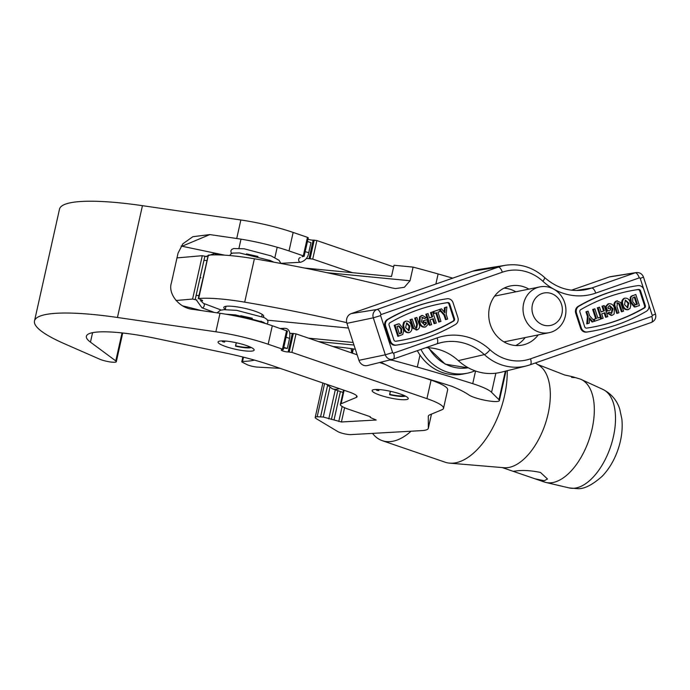 <?xml version="1.0" encoding="UTF-8"?>
<svg xmlns="http://www.w3.org/2000/svg" width="690" height="690" viewBox="0 0 690 690"><rect width="100%" height="100%" fill="white"/><g stroke="black" fill="none" stroke-linecap="round" stroke-linejoin="round"><path stroke-width="1.03" d="M340.386 432.69A7.788 1.38 -167.4 0 0 350.951 434.605L421.737 430.612A38.933 6.891 -167.4 0 0 428.309 428.343A38.933 6.891 -167.4 0 0 428.335 428.059L428.283 416.458A38.933 6.891 12.6 0 1 428.318 416.182A38.933 6.891 12.6 0 1 429.827 414.802L442.005 409.731A38.933 6.891 -167.4 0 0 443.515 408.351A38.933 6.891 -167.4 0 0 426.929 398.648L291.879 352.374L288.17 351.952A3.89 0.69 -167.4 0 1 283.832 351.288A3.89 0.69 -167.4 0 1 281.227 350.028A3.89 0.69 -167.4 0 1 281.882 349.804L283.279 349.632L282.452 349.14L268.169 344.25A58.271 10.316 -167.4 0 0 215.867 331.795L117.447 317.478A132.006 23.374 -167.4 0 0 34.5 320.971A132.006 23.374 -167.4 0 0 64.455 343.749L99.524 359.111A9.729 1.725 -167.4 0 0 101.465 359.861A9.729 1.725 -167.4 0 0 111.09 362.06A9.729 1.725 -167.4 0 0 116.317 361.681A9.729 1.725 -167.4 0 0 115.782 360.905L90.459 342.154A73.968 13.101 12.6 0 1 86.371 336.263A73.968 13.101 12.6 0 1 156.078 338.454L226.122 353.151A77.867 13.791 12.6 0 1 271.567 365.415L348.786 391.877A19.467 3.45 12.6 0 1 357.075 396.724A19.467 3.45 12.6 0 1 356.325 397.414L341.11 403.754A19.467 3.45 -167.4 0 0 340.351 404.444A19.467 3.45 -167.4 0 0 348.648 409.291L369.987 416.605L370.987 417.804L376.205 420.012L341.412 421.978L323.274 417.036L317.167 416.76A11.678 2.07 -167.4 0 0 315.201 417.441A11.678 2.07 -167.4 0 0 316.331 418.692L337.815 431.586A7.788 1.38 -167.4 0 0 340.386 432.69M380.026 395.18A18.492 3.277 -167.4 0 0 398.32 399.355A18.492 3.277 -167.4 0 0 408.247 398.639A18.492 3.277 -167.4 0 0 400.373 394.033A18.492 3.277 -167.4 0 0 382.07 389.85A18.492 3.277 -167.4 0 0 372.152 390.566A18.492 3.277 -167.4 0 0 380.026 395.18M225.932 346.622A18.492 3.277 -167.4 0 0 244.226 350.796A18.492 3.277 -167.4 0 0 254.153 350.08A18.492 3.277 -167.4 0 0 246.278 345.474A18.492 3.277 -167.4 0 0 227.976 341.3A18.492 3.277 -167.4 0 0 218.057 342.016A18.492 3.277 -167.4 0 0 225.932 346.622M289.774 333.192A3.89 0.69 -167.4 0 0 292.31 333.443L296.019 333.865L357.153 354.807M379.638 362.517L385.132 364.398M424.359 377.844L431.069 380.138A38.933 6.891 12.6 0 1 447.655 389.841L443.515 408.351M436.054 381.967L436.184 381.398M289.015 250.944L293.155 232.435L307.447 237.334L303.307 255.843L289.015 250.944A58.271 10.316 12.6 0 0 236.722 238.499L209.812 234.583L192.864 236.696L182.859 243.803L178.055 253.127L171.37 283.047C167.696 293.974 179.642 308.447 193.088 309.37L220.007 313.286A58.271 10.316 12.6 0 1 272.3 325.74L287.42 331.114L283.279 349.632M293.155 232.435A58.271 10.316 -167.4 0 0 240.862 219.989L142.442 205.672A132.006 23.374 -167.4 0 0 59.495 209.156L34.5 320.971M306.308 258.37A3.89 0.69 -167.4 0 0 309.025 258.655L312.734 259.078L352.443 272.679M393.645 266.875L316.874 240.56L312.734 259.078M224.63 255.162L181.134 246.054M307.447 237.334L308.275 237.817L304.135 256.326L302.738 256.499A3.89 0.69 -167.4 0 0 302.082 256.732M307.964 239.214A3.89 0.69 -167.4 0 0 313.156 240.146L316.874 240.56M303.307 255.843L304.135 256.326M380.82 362.216L395.215 369.495A77.867 13.791 12.6 0 1 400.579 370.961A360.128 63.773 12.6 0 1 451.855 386.279A83.102 14.714 12.6 0 1 468.829 394.913A16.189 2.864 -167.4 0 0 470.183 395.715A16.189 2.864 -167.4 0 0 487.649 400.761A16.189 2.864 -167.4 0 0 499.37 400.571A16.189 2.864 -167.4 0 0 498.956 399.691L491.573 392.308A38.933 6.891 -167.4 0 0 472.728 383.657A404.892 71.7 -167.4 0 0 417.303 367.071A311.466 55.157 -167.4 0 0 392.274 360.214L392.472 359.309M346.725 322.653A311.466 55.157 -167.4 0 0 244.7 302.151A77.867 13.791 -167.4 0 0 198.677 298.52L200.79 299.693A3.89 0.69 12.6 0 1 202.023 300.185A3.89 0.69 12.6 0 1 202.601 300.711A3.89 0.69 12.6 0 1 200.342 300.84M263.002 316.977A20.441 3.623 -167.4 0 0 263.701 316.287A20.441 3.623 -167.4 0 0 260.656 313.519A20.441 3.623 -167.4 0 0 238.611 307.136A20.441 3.623 -167.4 0 0 223.802 307.369A20.441 3.623 -167.4 0 0 225.328 309.275M198.254 298.641L208.371 255.145A77.867 13.791 12.6 0 1 254.394 258.776A311.466 55.157 12.6 0 1 392.084 287.954L395.31 288.541M176.985 257.905L202.282 255.68L206.517 256.663M196.822 300.038L192.588 299.055L176.045 300.512M182.79 305.929A103.56 18.337 12.6 0 1 201.161 310.543M254.438 360.094A93.831 16.612 12.6 0 1 242.544 361.474A3.89 0.69 -167.4 0 0 241.785 361.707A3.89 0.69 -167.4 0 0 242.371 362.233L246.813 364.51A7.245 1.285 -167.4 0 0 257.456 367.106L280.123 368.348M332.925 346.509A77.867 13.791 12.6 0 1 355.341 349.261M452.726 278.148A404.892 71.7 -167.4 0 0 438.115 273.956A311.466 55.157 -167.4 0 0 413.086 267.108L394.007 265.253L391.506 276.474L304.437 268.022M326.939 272.688L410.033 280.752L413.086 267.108M410.033 280.752L404.34 287.299L395.534 288.567M389.807 359.982L392.274 360.214M318.608 341.602L353.97 345.035M221.714 340.912A15.62 2.769 -167.4 0 0 222.913 341.826L224.673 342.05L224.906 340.998M235.937 343.827L235.523 346.147A15.62 2.769 -167.4 0 0 249.271 347.889A15.62 2.769 -167.4 0 0 251.315 347.527M249.78 346.82A13.628 2.415 12.6 0 1 247.658 347.337A13.628 2.415 12.6 0 1 235.67 345.819L236.351 342.749M224.673 342.05A13.628 2.415 12.6 0 1 223.396 340.92M375.809 389.471A15.62 2.769 -167.4 0 0 377.007 390.385L378.767 390.609L379 389.557M390.031 392.386L389.617 394.706A15.62 2.769 -167.4 0 0 403.365 396.448A15.62 2.769 -167.4 0 0 405.41 396.086M403.883 395.37A13.628 2.415 12.6 0 1 401.753 395.896A13.628 2.415 12.6 0 1 389.764 394.378L390.445 391.308M378.767 390.609A13.628 2.415 12.6 0 1 377.49 389.471M283.65 347.993L287.316 348.467L283.797 347.337M200.902 277.768L200.342 277.915L200.902 277.768M305.196 251.609L308.715 252.738L310.974 242.638L307.447 241.509M549.499 287.351A23.357 21.381 -101.5 0 1 565.938 310.785A23.357 21.381 -101.5 0 1 549.145 332.675A23.357 21.381 -101.5 0 1 539.468 332.226A23.357 21.381 -101.5 0 1 523.02 308.784A23.357 21.381 -101.5 0 1 539.813 286.902A23.357 21.381 -101.5 0 1 549.499 287.351M543.616 325.128A16.543 15.146 78.5 0 0 561.953 313.648A16.543 15.146 78.5 0 0 550.724 293.345A16.543 15.146 78.5 0 0 532.387 304.833A16.543 15.146 78.5 0 0 543.616 325.128M474.979 370.806A46.722 42.763 -101.5 0 1 467.363 373.195A46.722 42.763 -101.5 0 1 420.917 349.416M467.363 373.195L463.516 373.98A46.722 42.763 -101.5 0 1 417.329 350.675M528.894 289.127A30.17 27.617 78.5 0 0 510.402 285.945A30.17 27.617 78.5 0 0 507.107 286.85A30.17 27.617 78.5 0 0 489.797 322.842A30.17 27.617 78.5 0 0 522.459 345.069A30.17 27.617 78.5 0 0 525.745 344.163A30.17 27.617 78.5 0 0 538.226 334.9M515.749 345.526A30.17 27.617 78.5 0 0 525.159 337.565M515.827 291.792A30.17 27.617 78.5 0 0 504.045 288.153M595.306 326.612A190.932 174.751 78.5 0 0 615.747 320.962A190.932 174.751 78.5 0 0 643.761 308.051A1.949 1.785 78.5 0 0 644.564 305.748L639.751 290.956A1.949 1.785 78.5 0 0 637.767 289.619A190.932 174.751 78.5 0 0 629.142 291.111M586.673 328.112A190.932 174.751 78.5 0 0 595.686 326.534A190.932 174.751 78.5 0 0 616.515 320.807A190.932 174.751 78.5 0 0 644.529 307.895A1.949 1.785 78.5 0 0 645.331 305.592L640.518 290.801A1.949 1.785 78.5 0 0 638.535 289.464A190.932 174.751 78.5 0 0 629.522 291.033A190.932 174.751 78.5 0 0 580.678 309.681A1.949 1.785 78.5 0 0 579.885 311.984L584.689 326.775A1.949 1.785 78.5 0 0 586.673 328.112M617.714 324.498A194.83 178.313 78.5 0 0 646.306 311.328A5.839 5.348 78.5 0 0 648.704 304.411L643.891 289.619A5.839 5.348 78.5 0 0 637.948 285.617A194.83 178.313 78.5 0 0 628.745 287.221A194.83 178.313 78.5 0 0 578.901 306.239A5.839 5.348 78.5 0 0 576.512 313.156L581.325 327.948A5.839 5.348 78.5 0 0 587.268 331.959A194.83 178.313 78.5 0 0 596.471 330.355A194.83 178.313 78.5 0 0 617.714 324.498M404.487 339.747A190.932 174.751 78.5 0 0 424.928 334.089A190.932 174.751 78.5 0 0 452.95 321.178A1.949 1.785 78.5 0 0 453.744 318.875L448.94 304.083A1.949 1.785 78.5 0 0 446.956 302.746A190.932 174.751 78.5 0 0 438.322 304.238M395.862 341.24A190.932 174.751 78.5 0 0 404.875 339.67A190.932 174.751 78.5 0 0 425.696 333.934A190.932 174.751 78.5 0 0 453.718 321.022A1.949 1.785 78.5 0 0 454.52 318.72L449.707 303.928A1.949 1.785 78.5 0 0 447.724 302.591A190.932 174.751 78.5 0 0 438.711 304.161A190.932 174.751 78.5 0 0 389.867 322.808A1.949 1.785 78.5 0 0 389.065 325.111L393.878 339.903A1.949 1.785 78.5 0 0 395.862 341.24M426.903 337.634A194.83 178.313 78.5 0 0 455.495 324.455A5.839 5.348 78.5 0 0 457.884 317.538L453.071 302.746A5.839 5.348 78.5 0 0 447.129 298.744A194.83 178.313 78.5 0 0 437.934 300.348A194.83 178.313 78.5 0 0 388.091 319.375A5.839 5.348 78.5 0 0 385.701 326.292L390.506 341.084A5.839 5.348 78.5 0 0 396.448 345.086A194.83 178.313 78.5 0 0 405.651 343.482A194.83 178.313 78.5 0 0 426.903 337.634M635.852 306.731L634.343 307.024L630.462 302.315L629.927 299.874L630.884 296.372L635.809 294.501L639.414 305.592L635.111 306.86L631.229 302.16L630.867 297.476L631.652 296.217L635.809 294.501M622.182 311.613L619.56 303.764L617.464 302.815L616.946 306.602L618.947 312.751L617.516 313.243L615.635 307.447C614.169 304.566 614.566 302.41 616.817 300.978L620.629 302.479L623.605 311.121L621.414 311.777L618.792 303.919L616.696 302.97M617.516 313.243L616.748 313.398L614.868 307.602C613.401 304.721 613.798 302.565 616.049 301.133L617.507 300.78L616.049 301.133M608.356 308.577L610.202 308.042L610.797 309.888L606.795 311.181L605.346 306.722L608.002 303.945L609.261 303.652L608.002 303.945M607.562 311.026L606.113 306.567L608.77 303.79C611.642 303.462 613.522 304.937 614.428 308.189L614.143 313.976L612.504 315.157L611.176 315.468L607.442 313.174L609.494 312.087L611.409 313.407M611.28 313.407L612.272 308.939L609.365 305.644M601.068 311.915L603.569 311.035L601.999 306.205L604.19 305.549L607.804 316.641L605.604 317.297L604.207 312.984M606.372 317.141L604.94 312.734L601.706 313.864L603.138 318.271L600.947 318.927L597.333 307.835L599.532 307.179L601.102 312.009L603.569 311.035M593.797 320.471L593.478 319.479L595.677 318.702L592.667 309.465L594.866 308.81L597.868 318.047L600.076 317.279L597.842 317.952M592.831 321.868L589.519 317.883L589.208 323.136L586.759 323.886L587.449 316.469L585.931 311.811L588.13 311.164L589.648 315.83L594.521 321.281L592.063 322.023L589.458 318.892M627.753 309.715C624.968 309.948 623.156 308.464 622.328 305.256C621.121 302.211 621.69 299.9 624.036 298.347L624.804 298.192C627.572 297.933 629.375 299.391 630.203 302.565L630.789 305.498L629.97 308.568L627.279 309.845M398.587 336.203L394.982 325.102L399.286 323.834L403.167 328.544L403.702 330.984L402.744 334.486L397.82 336.358L394.214 325.266L398.518 323.99M416.812 329.88L413 328.38L410.024 319.737L412.215 319.082L414.837 326.939L416.381 328M416.165 328.043L416.682 324.257L414.681 318.107L416.881 317.452L418.761 323.256C420.227 326.137 419.831 328.293 417.579 329.725L416.122 330.07M425.627 326.913C422.754 327.233 420.874 325.766 419.969 322.515L420.262 316.727L422.453 315.39L426.187 317.685L424.902 318.608L422.478 317.4L421.357 321.92L424.919 325.102L426.48 323.472L426.015 322.023L423.427 322.817L422.832 320.962L426.834 319.677L428.283 324.136L425.627 326.913L424.367 327.207M424.859 327.069C421.987 327.388 420.106 325.922 419.201 322.67L419.486 316.882L422.453 315.39M424.902 318.608L421.711 317.555M424.152 325.257L425.713 323.627L425.273 322.282M434.864 323.524L433.294 318.685L430.06 319.824L431.63 324.654L429.439 325.309L425.825 314.217L428.024 313.562L429.456 317.969L432.69 316.839L431.923 316.995L430.491 312.587L432.682 311.932L436.296 323.024L434.096 323.679L432.561 318.944M429.422 317.874L431.923 316.995M439.53 321.894L436.529 312.648L434.321 313.415L433.725 311.57L439.556 309.534L440.151 311.38L437.952 312.147L440.962 321.393L438.762 322.049L435.787 312.906M434.321 313.415L433.553 313.579L432.958 311.725L439.556 309.534M446.266 319.539L444.748 314.873L439.875 309.422L441.565 308.827L444.877 312.82L445.188 307.568L446.87 306.972L446.18 314.39L447.698 319.039L445.499 319.694L443.981 315.028L439.832 310.379M439.142 309.62L441.565 308.827M444.17 311.966L444.42 307.723L446.87 306.972M408.825 332.666C406.056 332.925 404.254 331.467 403.426 328.293L402.839 325.361L403.659 322.29L405.875 321.143C408.661 320.91 410.472 322.394 411.3 325.594C412.508 328.647 411.939 330.95 409.593 332.511L408.342 332.796M437.934 300.348L437.158 300.504A194.83 178.313 78.5 0 0 387.323 319.53A5.839 5.348 78.5 0 0 384.925 326.448L389.738 341.24A5.839 5.348 78.5 0 0 395.68 345.241A194.83 178.313 78.5 0 0 404.883 343.637L405.651 343.482M628.745 287.221L627.978 287.376A194.83 178.313 78.5 0 0 578.134 306.395A5.839 5.348 78.5 0 0 575.745 313.312L580.557 328.104A5.839 5.348 78.5 0 0 586.5 332.114A194.83 178.313 78.5 0 0 595.694 330.51L596.471 330.355M553.527 289.024A59.521 54.475 -101.5 0 1 542.866 281.261A45.6 41.736 78.5 0 0 502.346 272.196L381.07 314.571A0.828 0.75 78.5 0 0 380.613 315.606L392.636 352.581L385.313 354.807L373.29 317.831A6.667 6.098 -101.5 0 1 376.999 309.482L498.275 267.116A51.44 47.075 -101.5 0 1 505.727 265.236L480.136 269.307A52.561 48.102 78.5 0 0 472.529 271.23L351.253 313.596A7.788 7.124 78.5 0 0 346.915 323.351L358.947 360.327A7.788 7.124 78.5 0 0 367.511 365.536L392.653 359.266A6.667 6.098 -101.5 0 1 385.313 354.807L358.947 360.327M542.866 281.261A5.839 1.458 132.6 0 0 544.514 277.432C556.278 287.825 569.414 291.999 583.913 289.973A53.682 49.137 78.5 0 0 591.684 288.015L635.188 272.817A6.667 6.098 -101.5 0 1 636.154 272.576L610.572 276.647A7.788 7.124 78.5 0 0 609.442 276.932L571.493 290.188M425.834 347.7A52.561 48.102 -101.5 0 1 458.298 360.62A52.561 48.102 78.5 0 0 501.13 372.229L526.263 365.959A51.44 47.075 -101.5 0 1 484.345 354.6A53.682 49.137 78.5 0 0 440.599 342.74A53.682 49.137 78.5 0 0 436.805 343.87M445.188 307.568L444.42 307.723M439.875 309.422L439.107 309.577M444.748 314.873L443.981 315.028M433.725 311.57L432.958 311.725M432.69 316.839L431.259 312.432L430.491 312.587M431.259 312.432L432.682 311.932M430.206 325.154L426.593 314.062L425.825 314.217M426.593 314.062L428.024 313.562M426.48 323.472L425.713 323.627M424.919 325.102L424.385 325.206M421.892 315.546L421.124 315.701M420.262 316.727L419.486 316.882M419.969 322.515L419.201 322.67M424.195 322.661L423.6 320.807L422.832 320.962M423.6 320.807L426.834 319.677M417.579 329.725L413.767 328.224L410.791 319.582L410.024 319.737M413.767 328.224L413 328.38M416.656 327.966L417.45 324.102L415.449 317.952L414.681 318.107M415.449 317.952L416.881 317.452M410.791 319.582L412.215 319.082M409.593 332.511C406.824 332.77 405.021 331.312 404.193 328.138L403.607 325.197L404.435 322.127L405.875 321.143L405.108 321.298M405.591 327.569L408.989 330.665L409.86 326.042L406.755 322.911L405.591 327.569M404.193 328.138L403.426 328.293M404.435 322.127L403.659 322.29M403.607 325.197L402.839 325.361M408.989 330.665L408.523 330.76M408.368 330.76L409.092 326.197L406.358 323.041M409.86 326.042L409.092 326.197M397.009 324.283L399.286 323.834M398.458 325.973L397.009 326.456L399.415 333.848L401.606 332.968L401.709 328.94L398.863 325.87M394.982 325.102L394.214 325.266M399.381 333.753L400.838 333.123L400.942 329.096L398.372 325.99M401.606 332.968L400.838 333.123M587.526 323.722L588.216 316.313L586.698 311.656L585.931 311.811M586.698 311.656L588.13 311.164M588.216 316.313L587.449 316.469M600.076 317.279L600.671 319.134L594.84 321.169L594.245 319.315L596.445 318.547L593.443 309.301L592.667 309.465M593.443 309.301L594.866 308.81M596.445 318.547L595.677 318.702M594.245 319.315L593.478 319.479M604.345 310.88L602.767 306.041L601.999 306.205M602.767 306.041L604.19 305.549M601.715 318.771L598.101 307.671L597.333 307.835M598.101 307.671L599.532 307.179M611.676 313.372L613.039 308.775L609.753 305.523L607.916 307.231L608.382 308.672L610.202 308.042M613.039 308.775L612.272 308.939M611.944 315.313L608.209 313.01L607.442 313.174M608.209 313.01L609.494 312.087M606.113 306.567L605.346 306.722M619.56 303.764L618.792 303.919M628.521 309.56C625.735 309.793 623.924 308.301 623.096 305.101C621.888 302.056 622.458 299.745 624.804 298.192L624.036 298.347M628.806 303.134L625.407 300.038L624.536 304.661L627.641 307.783L628.806 303.134L628.038 303.289L625.261 300.098M623.096 305.101L622.328 305.256M627.27 307.818L628.038 303.289M627.909 307.714L627.408 307.818M636.62 306.576L634.343 307.024M635.257 304.868L637.388 304.247L634.981 296.847L632.79 297.735L632.687 301.763L635.533 304.833M632.928 295.51L632.161 295.665M631.652 296.217L630.884 296.372M630.867 297.476L630.099 297.632M630.695 299.719L629.927 299.874M631.229 302.16L630.462 302.315M634.49 305.023L636.62 304.402L634.248 297.105M637.388 304.247L636.62 304.402M540.486 472.452C530.998 470.494 522.787 470.002 515.853 470.985L513.144 471.313L535.078 478.825L544.307 480.732L547.481 478.981L540.486 472.452M537.579 364.449L564.67 374.998C575.279 377.232 577.573 378.017 571.553 377.344M574.184 377.249L579.816 378.922A54.51 28.428 108.9 0 1 581.187 379.466A54.51 28.428 108.9 0 1 590.347 435.623A54.51 28.428 108.9 0 1 550.448 482.836A54.51 28.428 108.9 0 1 545.902 482.457A54.51 28.428 108.9 0 1 544.479 482.051L535.078 478.825M535.328 362.983L539.166 365.484A54.51 28.428 108.9 0 1 545.721 422.591A54.51 28.428 108.9 0 1 506.451 467.76A54.51 28.428 108.9 0 1 504.131 467.734L449.664 463.145A67.939 35.431 108.9 0 1 445.128 462.205L382.277 440.669A67.939 35.431 108.9 0 1 372.531 433.389M507.236 370.703A67.939 35.431 108.9 0 1 452.562 463.188A67.939 35.431 108.9 0 1 449.664 463.145M439.547 382.433A67.939 35.431 108.9 0 1 439.288 383.321M411.068 431.216A67.939 35.431 108.9 0 1 389.712 441.652A67.939 35.431 108.9 0 1 382.277 440.669M336.047 347.579L336.461 346.82M351.167 348.623L351.641 352.918M115.782 360.905L122.035 332.934M296.019 333.865L291.879 352.374M426.929 398.648L431.069 380.138M90.459 342.154L92.581 332.675M356.325 397.414L356.687 395.775M341.11 403.754L344.12 390.273M352.409 353.185L353.358 348.95M428.283 416.458L428.404 415.915M428.335 428.059L431.457 414.121M438.426 382.941L438.599 382.139M268.169 344.25L272.3 325.74M286.591 330.631L282.452 349.14M215.867 331.795L220.007 313.286M236.722 238.499L240.862 219.989M117.447 317.478L142.442 205.672M293.379 333.382L289.239 351.891M292.31 333.443L288.17 351.952M344.595 407.73L341.412 421.978M338.773 421.495L342.128 406.462M340.394 391.541L334.055 419.882M328.768 418.925L335.288 389.79M329.855 387.59L323.274 417.036M320.634 416.562L327.534 385.676M317.167 416.76L324.585 383.58M314.235 240.086L310.095 258.595M313.156 240.146L309.025 258.655M331.416 419.399L337.841 390.661M209.812 234.583L182.074 246.235M498.956 399.691L505.33 371.177M208.225 255.153L198.53 298.537M198.677 298.52L208.371 255.145M244.7 302.151L254.394 258.776M202.282 255.68L192.588 299.055M204.895 256.128L195.201 299.503M242.544 361.474L243.51 357.17M472.728 383.657L475.557 371.013M491.573 392.308L495.851 373.204M435.864 284.038L438.115 273.956M417.303 367.071L419.994 355.048M353.142 342.473L308.499 338.143M267.548 320.186L348.441 328.043M285.16 328.371A2.337 1.941 86.9 0 0 284.53 328.285L286.272 328.526C289.308 329.484 290.412 332.77 289.576 338.376L286.048 337.238M280.39 328.509L284.53 328.285A2.337 1.941 86.9 0 0 282.978 329.397M221.223 310.043L203.602 303.402A2.337 1.423 110.6 0 1 204.266 305.584A2.337 1.423 110.6 0 1 201.963 307.774L196.253 299.848M198.944 295.553L196.426 295.441M206.776 260.535L204.266 260.38M215.522 254.86A2.337 1.423 -69.4 0 0 214.78 253.403L205.956 256.473M308.715 252.738C308.076 257.474 305.368 260.647 300.581 262.269A2.337 1.941 -93.1 0 1 300.331 257.612M428.766 347.777A41.598 38.071 78.5 0 0 467.872 367.83L445.205 364.165L428.128 347.743M643.701 289.101L640.225 278.432A0.828 0.75 78.5 0 0 639.259 277.897L595.755 293.095A59.521 54.475 -101.5 0 1 553.975 289.274M392.636 352.581A0.828 0.75 78.5 0 0 393.602 353.116L437.106 337.919A59.521 54.475 -101.5 0 1 489.995 349.752A45.6 41.736 78.5 0 0 530.515 358.817L651.791 316.443A0.828 0.75 78.5 0 0 652.248 315.416L648.85 304.937M502.346 272.196A5.839 2.337 70.7 0 0 498.275 267.116L472.529 271.23M381.07 314.571A5.839 2.337 70.7 0 0 376.999 309.482L351.253 313.596M380.613 315.606L373.29 317.831L346.915 323.351M393.3 359.067L436.641 343.922A5.839 2.337 -109.3 0 0 436.727 343.896L393.222 359.093A5.839 2.337 -109.3 0 1 393.136 359.119A6.667 6.098 -101.5 0 1 392.653 359.266L393.222 359.093A5.839 2.337 -109.3 0 0 393.602 353.116M489.995 349.752A5.839 1.458 132.6 0 1 484.345 354.6L458.298 360.62M530.049 364.82A51.44 47.075 -101.5 0 1 526.263 365.959L530.136 364.794A5.839 2.337 70.7 0 1 530.049 364.82M651.791 316.443A5.839 2.337 70.7 0 1 651.412 322.428A5.839 2.337 70.7 0 1 651.334 322.454L530.213 364.769M639.259 277.897A5.839 2.337 -109.3 0 0 635.188 272.817L609.442 276.932M595.755 293.095A5.839 2.337 -109.3 0 0 591.684 288.015L576.038 290.516M440.599 342.74L436.727 343.896A5.839 2.337 -109.3 0 0 437.106 337.919M530.515 358.817A5.839 2.337 70.7 0 1 530.136 364.794L651.412 322.428C655.043 320.721 656.406 317.943 655.5 314.079L643.477 277.095C642.157 273.809 639.716 272.3 636.154 272.576M652.248 315.416L655.5 314.079M640.225 278.432L643.477 277.095M396.448 345.086L395.68 345.241M390.506 341.084L389.738 341.24M388.091 319.375L387.323 319.53M385.701 326.292L384.925 326.448M453.718 321.022L452.95 321.178M454.52 318.72L453.744 318.875M449.707 303.928L448.94 304.083M447.724 302.591L446.956 302.746M578.901 306.239L578.134 306.395M576.512 313.156L575.745 313.312M581.325 327.948L580.557 328.104M587.268 331.959L586.5 332.114M645.331 305.592L644.564 305.748M644.529 307.895L643.761 308.051M640.518 290.801L639.751 290.956M638.535 289.464L637.767 289.619M412.706 325.473L411.939 325.637M417.45 324.102L416.682 324.257M400.649 333.425L399.872 333.581M401.709 328.94L400.942 329.096M615.635 307.447L614.868 307.602M620.224 305.592L619.456 305.756M636.646 304.506L635.878 304.661M573.562 488.296A52.13 27.186 -71.1 0 0 611.72 443.144A52.13 27.186 -71.1 0 0 602.965 389.445C614.583 395.405 618.309 404.59 619.749 409.136L621.888 419.201C622.82 429.033 621.552 439.09 618.067 449.371C614.471 459.945 609.184 468.915 602.189 476.273C592.21 485.061 583.982 489.184 577.487 488.649L569.216 487.934A52.13 27.186 -71.1 0 0 573.562 488.296M339.359 388.643A35.043 18.276 108.9 0 1 336.125 389.272A35.043 18.276 108.9 0 1 332.287 388.763L326.275 384.166M330.165 385.494A32.706 17.06 -71.1 0 0 332.201 386.193M116.317 361.681L122.725 333.003M340.351 404.444L343.56 390.083M351.848 352.995L352.78 348.864M315.201 417.441L322.894 383.002M428.309 428.343L431.491 414.104M438.452 382.959L438.633 382.148M370.159 417.321L370.288 416.717M499.37 400.571L505.977 371.013M241.785 361.707L242.837 356.997M225.251 309.612L225.992 306.3M238.964 248.253L241 239.154M261.726 316.434L262.183 314.39M274.87 257.612L277.19 247.244M263.589 322.653L260.958 321.178M252.333 318.262L240.793 315.718M200.98 299.753L201.963 302.039L203.602 303.402M266.944 323.981L267.91 322.437L267.867 320.919L266.823 319.289L264.296 317.59L236.67 310.353L223.965 309.681L220.464 310.233L217.04 312.855M265.426 323.507L263.321 322.178L235.506 314.899L225.561 314.157M289.576 338.376L287.316 348.467M218.764 254.903L214.78 253.403M231.426 253.523L230.822 250.979L231.633 249.547L233.565 248.538L244.148 248.788L271.092 255.895L279.053 260.32L280.908 263.477M229.805 255.55L230.615 254.11L232.556 253.092L239.447 252.928L270.247 260.527L273.852 262.174M300.581 262.269L280.89 263.33M246.528 253.894L257.957 256.447M214.452 312.484L201.963 307.774M503.967 341.886L549.145 332.675M494.635 296.113L539.813 286.902M544.514 277.432C533.12 267.332 520.191 263.269 505.727 265.236M397.776 324.067L398.553 323.903M635.076 306.955L635.852 306.791M602.965 389.445L581.187 379.466M502.242 467.57L513.144 471.313M569.216 487.934L545.902 482.457M343.034 392.446L332.287 388.763"/></g></svg>

